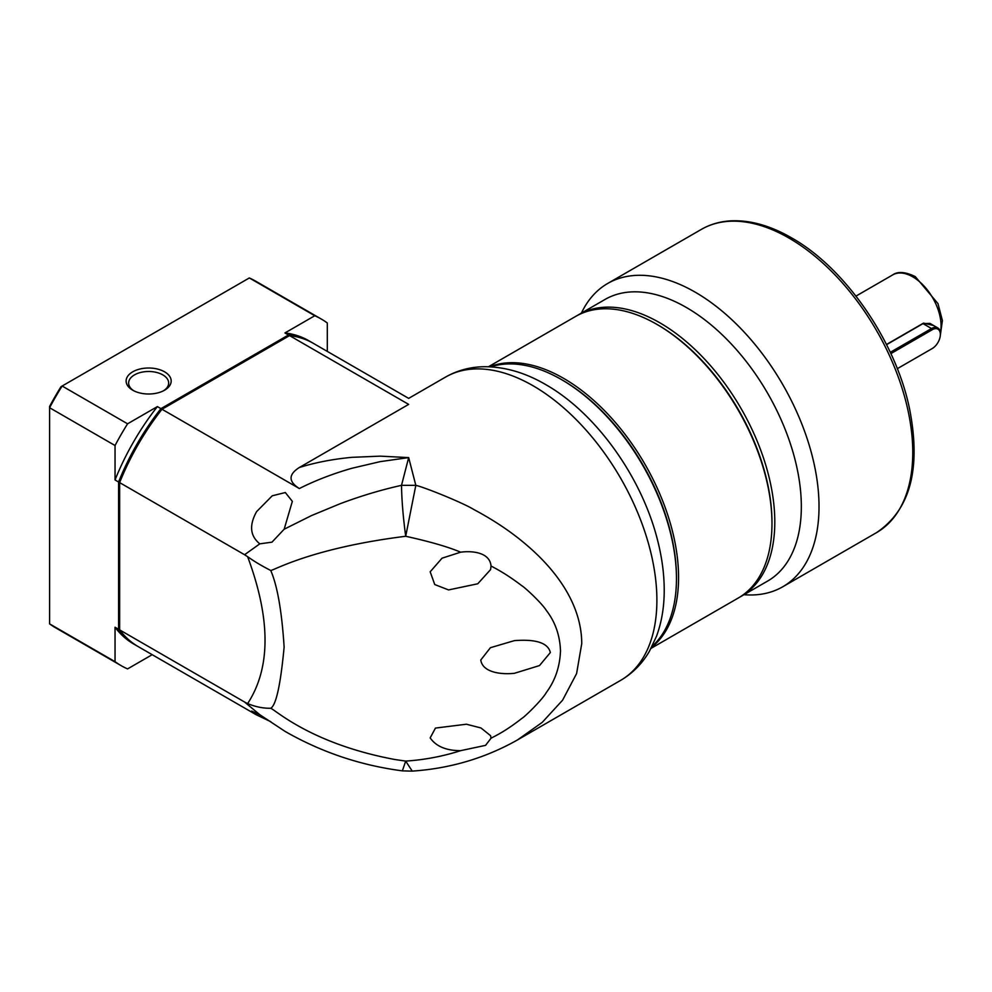 <?xml version="1.0" encoding="UTF-8"?>
<svg xmlns="http://www.w3.org/2000/svg" width="992" height="992" viewBox="0 0 992 992"><rect width="100%" height="100%" fill="white"/><g stroke="black" fill="none" stroke-linecap="round" stroke-linejoin="round"><path stroke-width="1.49" d="M289.54 335.606L408.667 404.389C408.667 396.391 408.667 396.391 408.667 404.389L299.336 467.505C315.307 462.52 332.841 459.135 351.937 457.337L380.172 456.146L408.667 457.597L415.822 485.336C425.618 487.642 463.462 503.08 473.655 509.429C493.198 519.82 510.421 531.303 525.289 543.889C556.983 570.474 581.634 605.058 581.746 643.61L576.6 673.568L562.588 700.191L542.227 722.374L517.613 739.858L620.632 680.376A175.1 101.097 -120 0 0 656.89 600.222A175.1 101.097 -120 0 0 533.076 385.764A175.1 101.097 -120 0 0 445.532 377.096L408.667 398.375L313.323 343.331A175.1 101.097 120 0 0 289.54 335.606L161.994 409.25L299.336 488.548C288.325 481.542 288.325 474.536 299.336 467.505M652.091 646.375A162.589 93.868 -120 0 0 676.457 578.708A162.589 93.868 -120 0 0 561.484 379.576L561.484 379.576A162.589 93.868 -120 0 0 490.705 366.854M491.028 738.209L490.581 735.692L480.971 727.967L466.438 724.222L435.451 728.078L430.181 737.887C436.058 746.393 446.214 750.646 460.648 750.659L485.572 745.352L491.028 738.209C496.682 735.258 506.168 730.695 521.804 718.456C525.351 716.36 542.488 699.459 546.282 692.59C555.123 680.71 559.872 666.81 560.492 650.888C559.922 635.326 555.185 621.835 546.294 610.39C542.488 603.954 525.624 587.996 521.804 585.702C506.131 573.81 496.707 569.086 491.028 565.986L490.581 569.606L477.76 583.78L448.558 589.93L434.756 584.548L430.181 571.801L442.048 558.186L460.648 552.184C448.347 546.952 430.032 541.644 405.703 536.275L415.822 485.336L401.512 485.336L408.667 457.597L380.172 461.64L351.937 468.261C332.841 473.73 315.307 480.488 299.336 488.548M514.377 640.634L490.42 647.702L480.773 660.027C482.682 672.7 501.555 674.684 514.377 673.308L539.512 665.57L550.349 652.538C547.373 639.852 527.794 639.629 514.377 640.634M412.238 771.119L405.703 761.1L394.866 759.512C312.666 744.124 277.066 711.239 270.754 708.263C276.123 705.126 280.575 684.74 284.121 647.094C281.84 611.394 277.388 585.875 270.754 570.512C275.54 569.507 313.646 547.782 405.703 536.275C403.136 517.142 401.735 500.154 401.512 485.336C381.461 489.788 361.051 495.901 340.293 503.663L311.451 515.604L284.158 529.22L271.969 542.165L259.817 543.839C250.071 535.99 249.004 525.239 256.643 511.574L272.242 495.802L285.324 492.528L292.342 501.357L284.158 529.22M676.457 578.708L676.457 577.493A161.088 93.012 -120 0 0 562.551 380.196L561.484 379.576L562.551 380.196A161.088 93.012 60 0 1 676.457 578.1M270.89 721.742L256.122 714.686L251.708 711.066L259.817 714.711L244.565 702.014L119.648 629.883A175.1 101.097 120 0 0 138.223 646.623L256.122 714.686M491.028 565.986C489.862 552.296 472.118 550.622 460.648 552.184M517.588 739.883C485.249 758.148 450.046 768.564 411.978 771.131L402.368 770.858L405.703 761.1C424.601 759.835 442.916 756.35 460.648 750.659M119.648 629.883L119.648 481.728A173.6 100.229 120 0 1 161.225 409.696L161.994 409.25A175.1 101.097 120 0 0 119.648 482.608L244.565 554.726L259.817 543.839M285.163 731.451L259.817 714.711M270.754 570.512C261.727 565.787 255.676 562.352 247.628 556.698L244.565 554.726M244.565 702.014L247.628 703.588C255.403 706.825 263.116 708.387 270.754 708.263M489.577 366.804A162.589 93.868 60 0 1 563.605 378.349A162.589 93.868 60 0 1 678.578 577.493A162.589 93.868 60 0 1 651.57 647.379M657.002 324.434L658.056 325.054A161.088 93.012 -120 0 1 771.974 522.35L771.974 523.565A162.589 93.868 -120 0 0 657.002 324.434A162.589 93.868 -120 0 0 575.707 316.386L488.448 366.755M651.037 648.371L738.296 598.002A162.589 93.868 -120 0 0 771.974 523.565M133.672 390.712A20.014 11.557 180 0 1 128.638 383.048A20.014 11.557 180 0 1 140.988 372.372A20.014 11.557 180 0 1 162.8 374.877A20.014 11.557 180 0 1 168.665 383.048A20.014 11.557 180 0 1 163.63 390.712M164.573 371.814A22.518 12.995 180 0 1 164.573 390.203A22.518 12.995 180 0 1 132.73 390.203L132.73 390.203A22.518 12.995 180 0 1 132.73 371.814A22.518 12.995 180 0 1 164.573 371.814M152.198 654.683L127.571 668.906A200.111 115.531 -60 0 1 121.111 665.62A200.111 115.531 -60 0 1 115.047 661.664L49.6 623.881A200.111 115.531 120 0 0 55.676 627.837L121.111 665.62M137.69 646.313A175.1 101.097 -60 0 1 137.156 646.003A175.1 101.097 -60 0 1 118.581 629.275L118.581 482A175.1 101.097 -60 0 1 160.94 408.642L288.486 334.998A175.1 101.097 -60 0 1 312.257 342.724L308.723 340.678A175.1 101.097 120 0 0 284.94 332.952L314.762 315.741L249.327 277.958L62.136 386.024L127.571 423.807L157.393 406.596A175.1 101.097 120 0 0 115.047 479.954L115.047 445.52A200.111 115.531 -60 0 1 127.571 423.807M160.94 408.642L157.393 406.596M284.94 332.952L288.486 334.998M115.047 661.664L115.047 627.229A175.1 101.097 120 0 0 133.622 643.957L137.156 646.003M314.762 315.741A200.111 115.531 -60 0 1 321.222 319.015A200.111 115.531 -60 0 1 327.298 322.97L327.298 351.404M321.222 319.015L255.787 281.232A200.111 115.531 120 0 0 249.327 277.958M49.6 623.881L49.6 406.472A197.619 114.092 -60 0 1 61.033 386.657L62.136 386.024A200.111 115.531 120 0 0 49.6 407.737L115.047 445.52M115.047 479.954L118.581 482M115.047 627.229L118.581 629.275M581.411 313.088A175.1 101.097 60 0 1 607.65 283.489A175.1 101.097 60 0 1 695.206 292.169A175.1 101.097 60 0 1 809.596 446.462A175.1 101.097 60 0 1 782.75 586.78A175.1 101.097 60 0 1 744 594.704M578.534 314.749L605.07 299.435A162.589 93.868 60 0 1 686.365 307.483A162.589 93.868 60 0 1 792.583 450.765A162.589 93.868 60 0 1 767.659 581.052L741.123 596.366A162.589 93.868 60 0 0 766.047 466.079A162.589 93.868 60 0 0 659.829 322.797A162.589 93.868 60 0 0 578.534 314.749L577.121 315.592M886.476 344.497L923.502 323.119L933.72 325.562M932.22 329.741A11.507 6.646 -60 0 1 940.354 334.44L940.354 333.622A12.512 7.217 -60 0 0 937.762 327.906A12.512 7.217 -60 0 0 931.513 328.526L932.22 329.741L890.878 353.623M886.563 344.67L923.019 323.615L929.988 323.404L937.762 327.906M931.525 348.936A12.512 7.217 -60 0 1 931.513 348.948L897.301 368.689M890.27 352.334L931.513 328.526L923.019 323.615L923.502 323.119M940.354 334.44A11.507 6.646 -60 0 1 932.22 348.539L931.513 348.948L932.22 348.539M247.628 703.588C270.828 668.025 270.828 619.058 247.628 556.698M788.95 238.043A175.1 101.097 -120 0 0 701.406 229.363C710.235 224.304 720.031 221.464 730.806 220.856C750.026 219.939 770.238 225.593 791.455 237.795C845.296 267.964 895.788 341.322 909.59 409.026C921.258 468.72 910.222 509.938 876.494 532.654A175.1 101.097 -120 0 0 903.34 392.336A175.1 101.097 -120 0 0 788.95 238.043M940.329 332.841A40.027 23.101 -120 0 0 912.764 276.842A40.027 23.101 -120 0 0 892.75 274.871C897.834 271.225 905.336 271.808 915.269 276.594L937.973 303.602L942.4 320.614L940.304 335.494M620.632 680.376C632.636 673.332 642.233 663.623 649.425 651.26L656.456 636.393C661.652 622.344 664.231 606.98 664.218 590.29C664.206 574.43 662.061 558.012 657.77 541.037C642.246 477.97 596.514 413.404 545.588 384.524C525.524 372.818 505.374 366.891 485.138 366.718C470.84 366.767 457.634 370.227 445.532 377.096M402.368 770.858C360.381 765.365 321.135 752.122 284.642 731.154M876.494 532.654L782.75 586.78M701.406 229.363L607.65 283.489M739.685 597.172L741.123 596.366M855.972 296.1L892.75 274.871"/></g></svg>
